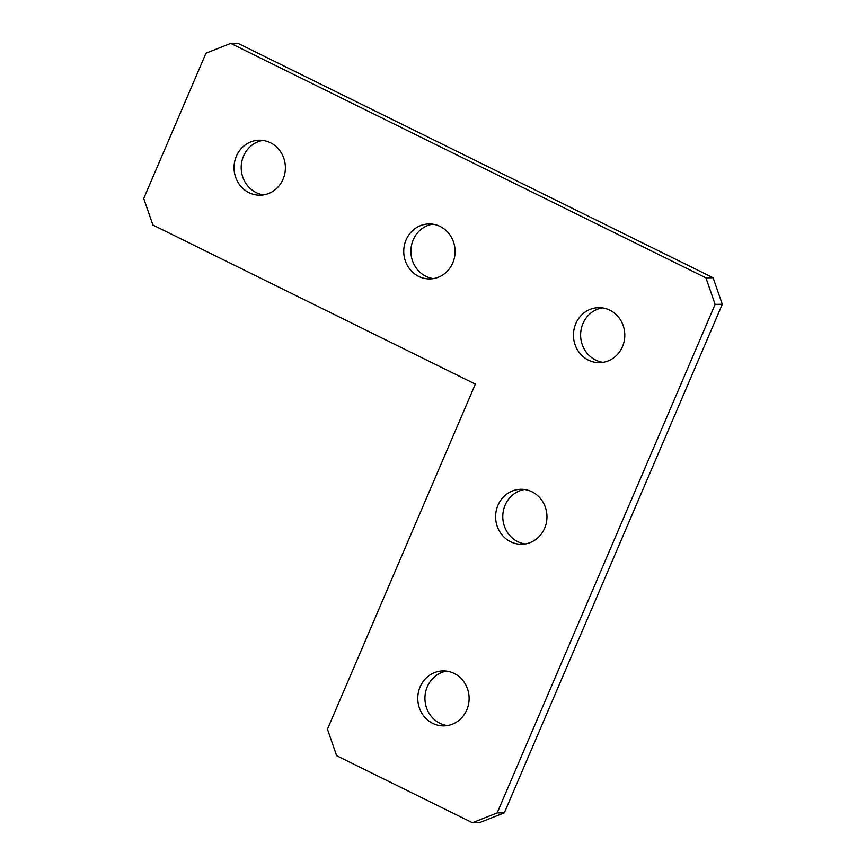 <?xml version="1.0" encoding="UTF-8"?>
<svg xmlns="http://www.w3.org/2000/svg" width="866" height="866" viewBox="0 0 866 866"><rect width="100%" height="100%" fill="white"/><g stroke="black" fill="none" stroke-linecap="round" stroke-linejoin="round"><path stroke-width="1.3" d="M544.617 528.292A27.495 25.677 -90.8 0 0 520.899 489.279A27.495 25.677 -90.8 0 0 497.95 505.268A27.495 25.677 -90.8 0 0 521.668 544.27A27.495 25.677 -90.8 0 0 544.617 528.292M524.493 489.507A27.495 25.677 -90.8 0 0 505.116 505.17A27.495 25.677 -90.8 0 0 525.251 543.956M622.459 346.671A27.495 25.677 -90.8 0 0 598.742 307.657A27.495 25.677 -90.8 0 0 575.793 323.646A27.495 25.677 -90.8 0 0 599.51 362.659A27.495 25.677 -90.8 0 0 622.459 346.671M602.325 307.885A27.495 25.677 -90.8 0 0 582.959 323.548A27.495 25.677 -90.8 0 0 603.093 362.334M452.756 262.939A27.495 25.677 -90.8 0 0 429.027 223.937A27.495 25.677 -90.8 0 0 406.078 239.914A27.495 25.677 -90.8 0 0 429.807 278.928A27.495 25.677 -90.8 0 0 452.756 262.939M432.621 224.153A27.495 25.677 -90.8 0 0 413.244 239.817A27.495 25.677 -90.8 0 0 433.379 278.603M283.041 179.219A27.495 25.677 -90.8 0 0 259.324 140.205A27.495 25.677 -90.8 0 0 236.375 156.194A27.495 25.677 -90.8 0 0 260.092 195.196A27.495 25.677 -90.8 0 0 283.041 179.219M262.907 140.422A27.495 25.677 -90.8 0 0 243.541 156.086A27.495 25.677 -90.8 0 0 263.675 194.882M466.774 709.914A27.495 25.677 -90.8 0 0 443.056 670.901A27.495 25.677 -90.8 0 0 420.107 686.89A27.495 25.677 -90.8 0 0 443.825 725.892A27.495 25.677 -90.8 0 0 466.774 709.914M446.65 671.118A27.495 25.677 -90.8 0 0 427.274 686.781A27.495 25.677 -90.8 0 0 447.408 725.578M205.989 53.194L143.713 198.487L152.903 225.019L475.347 384.103L327.456 729.183L336.636 755.715L472.403 822.7L497.16 812.914L715.121 304.377L705.931 277.845L230.746 43.397L205.989 53.194M497.16 812.914L504.326 812.806L479.569 822.603L472.403 822.7M504.326 812.806L722.287 304.28L715.121 304.377M705.931 277.845L713.097 277.737L237.912 43.3L230.746 43.397M713.097 277.737L722.287 304.28"/></g></svg>
